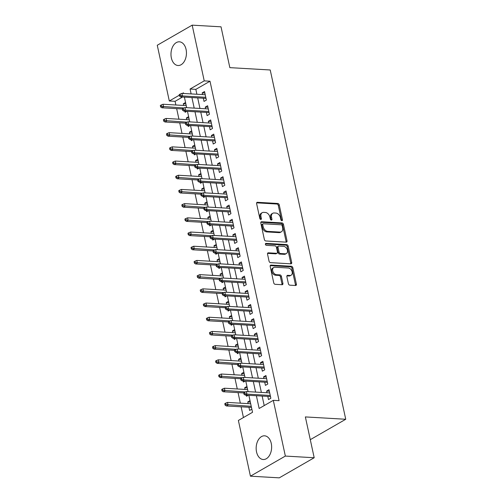 <?xml version="1.0" encoding="UTF-8"?>
<svg xmlns="http://www.w3.org/2000/svg" width="503" height="503" viewBox="0 0 503 503"><rect width="100%" height="100%" fill="white"/><g stroke="black" fill="none" stroke-linecap="round" stroke-linejoin="round"><path stroke-width="0.75" d="M281.875 220.672A1.044 0.729 60.1 0 0 282.189 220.603A1.044 0.729 60.1 0 0 282.46 219.748L279.259 204.935A1.496 1.044 60.1 0 0 277.826 203.476L257.442 202.3A1.496 1.044 60.1 0 0 256.995 202.395A1.496 1.044 60.1 0 0 256.612 203.627L259.812 218.434A1.044 0.729 60.1 0 0 260.818 219.453A1.044 0.729 60.1 0 0 261.126 219.383A1.044 0.729 60.1 0 0 261.397 218.528L260.982 216.611A4.779 3.339 60.1 0 1 262.22 212.675A4.779 3.339 60.1 0 1 263.641 212.36L265.339 212.461A4.779 3.339 60.1 0 1 269.929 217.126L270.344 219.044A1.044 0.729 60.1 0 0 271.343 220.062A1.044 0.729 60.1 0 0 271.658 219.993A1.044 0.729 60.1 0 0 271.928 219.138L271.513 217.221A4.779 3.339 60.1 0 1 272.752 213.285A4.779 3.339 60.1 0 1 274.173 212.97L275.87 213.071A4.779 3.339 60.1 0 1 280.46 217.736L280.875 219.654A1.044 0.729 60.1 0 0 281.875 220.672M281.542 220.578A1.044 0.729 60.1 0 0 281.517 220.289L278.31 205.482A1.496 1.044 60.1 0 0 276.876 204.023L256.637 202.847M260.479 219.358A1.044 0.729 60.1 0 0 260.453 219.069L260.038 217.151L260.982 216.611M271.01 219.968A1.044 0.729 60.1 0 0 270.985 219.679L270.57 217.761L271.513 217.221M256.536 451.908A11.871 7.721 93.3 0 1 264.584 435.818A11.871 7.721 93.3 0 1 271.262 443.432A11.871 7.721 93.3 0 1 263.214 459.516A11.871 7.721 93.3 0 1 256.536 451.908M171.353 57.902A11.871 7.721 93.3 0 1 179.401 41.812A11.871 7.721 93.3 0 1 186.072 49.42A11.871 7.721 93.3 0 1 178.024 65.509A11.871 7.721 93.3 0 1 171.353 57.902M288.401 283.705A1.496 1.044 60.1 0 0 289.835 285.163L295.557 285.497A1.496 1.044 60.1 0 0 296.003 285.396A1.496 1.044 60.1 0 0 296.386 284.17L292.834 267.722A1.496 1.044 60.1 0 0 291.4 266.263L271.016 265.081A1.496 1.044 60.1 0 0 270.57 265.182A1.496 1.044 60.1 0 0 270.186 266.414L273.739 282.856A1.496 1.044 60.1 0 0 275.172 284.314L282.082 284.717A1.496 1.044 60.1 0 0 282.523 284.616A1.496 1.044 60.1 0 0 282.912 283.39L281.391 276.348A1.496 1.044 60.1 0 0 279.957 274.889L276.531 274.695A3.993 2.792 60.1 0 1 272.94 271.589A3.993 2.792 60.1 0 1 273.733 267.502A3.993 2.792 60.1 0 1 274.921 267.238L288.338 268.011A3.993 2.792 60.1 0 1 291.929 271.117A3.993 2.792 60.1 0 1 291.136 275.204A3.993 2.792 60.1 0 1 289.948 275.468L287.716 275.342A1.496 1.044 60.1 0 0 287.27 275.437A1.496 1.044 60.1 0 0 286.88 276.669L288.401 283.705M182.545 97.022L175.075 101.323L169.31 100.984L157.263 45.257L192.184 25.15L221.024 26.822L229.846 67.641L270.224 69.98L345.737 419.263L305.365 416.924L314.193 457.743L285.352 456.07L250.431 476.178L238.378 420.451L252.537 412.297L248.859 395.295M192.184 25.15L204.231 80.876L190.077 89.031L191.134 93.916M256.385 395.735L259.146 408.493L273.305 400.344L279.071 400.677L210.002 81.216L204.231 80.876M273.305 400.344L285.352 456.07M286.182 242.15A1.496 1.044 60.1 0 0 286.628 242.056A1.496 1.044 60.1 0 0 287.018 240.824L283.459 224.382A1.496 1.044 60.1 0 0 282.026 222.923L261.648 221.741A1.496 1.044 60.1 0 0 261.202 221.842A1.496 1.044 60.1 0 0 260.812 223.068L264.371 239.516A1.496 1.044 60.1 0 0 265.804 240.975L286.182 242.15M288.144 246.049L291.702 262.497A1.496 1.044 60.1 0 1 291.312 263.723A1.496 1.044 60.1 0 1 290.872 263.824L270.488 262.641A1.496 1.044 60.1 0 1 269.055 261.183L267.533 254.147A1.496 1.044 60.1 0 1 267.923 252.921A1.496 1.044 60.1 0 1 268.363 252.82L276.631 253.298A1.496 1.044 60.1 0 0 277.078 253.198A1.496 1.044 60.1 0 0 277.461 251.972L276.455 247.3A1.496 1.044 60.1 0 0 275.022 245.841L266.414 245.345A1.044 0.729 60.1 0 1 265.471 244.533A1.044 0.729 60.1 0 1 265.678 243.465A1.044 0.729 60.1 0 1 265.993 243.389L286.71 244.59A1.496 1.044 60.1 0 1 288.144 246.049L287.2 246.596L290.759 263.038L291.702 262.497M248.13 403.613L247.765 401.935L250.331 402.086M248.922 407.26L249.607 410.454L251.858 409.159M245.062 389.416L244.697 387.738L247.262 387.888M246.3 395.151L246.539 396.257L248.268 395.264M241.993 375.219L241.629 373.54L244.188 373.691M243.232 380.953L243.471 382.06L245.2 381.067M238.919 361.022L238.56 359.343L241.119 359.488M240.164 366.75L240.403 367.863L242.125 366.863M235.85 346.825L235.486 345.146L238.051 345.291M237.089 352.553L237.328 353.659L239.057 352.666M232.782 332.621L232.417 330.943L234.983 331.093M234.021 338.356L234.26 339.462L235.989 338.469M229.714 318.424L229.349 316.745L231.908 316.896M230.952 324.158L231.191 325.265L232.92 324.272M226.646 304.227L226.281 302.548L228.84 302.699M227.884 309.961L228.123 311.068L229.852 310.074M223.571 290.03L223.213 288.351L225.772 288.496M224.81 295.758L225.048 296.871L226.778 295.871M220.503 275.833L220.138 274.154L222.703 274.298M221.741 281.561L221.98 282.667L223.709 281.674M217.434 261.629L217.07 259.95L219.635 260.101M218.673 267.363L218.912 268.47L220.641 267.477M214.366 247.432L214.001 245.753L216.56 245.904M215.605 253.166L215.844 254.273L217.573 253.279M211.291 233.235L210.933 231.556L213.492 231.707M212.53 238.963L212.775 240.076L214.498 239.082M208.223 219.038L207.858 217.359L210.424 217.503M209.462 224.766L209.701 225.878L211.43 224.879M205.155 204.84L204.79 203.162L207.355 203.306M206.393 210.568L206.632 211.675L208.361 210.682M202.087 190.637L201.722 188.958L204.281 189.109M203.325 196.371L203.564 197.478L205.293 196.484M199.012 176.44L198.654 174.761L201.213 174.912M200.251 182.174L200.496 183.281L202.219 182.287M195.944 162.243L195.579 160.564L198.144 160.709M197.182 167.971L197.421 169.083L199.15 168.09M192.875 148.045L192.511 146.367L195.076 146.511M194.114 153.773L194.353 154.886L196.082 153.887M189.807 133.848L189.442 132.163L192.001 132.314M191.046 139.576L191.285 140.683L193.014 139.689M186.732 119.645L186.374 117.966L188.933 118.117M187.971 125.379L188.216 126.486L189.939 125.492M203.331 98.223L204.023 101.417L206.381 100.059L204.539 91.54L202.181 92.898L202.539 94.583M206.4 112.427L207.091 115.621L209.449 114.263L207.607 105.743L205.249 107.101L205.614 108.78M209.468 126.624L210.16 129.818L212.518 128.46L210.675 119.94L208.317 121.298L208.682 122.977M212.543 140.821L213.228 144.015L215.592 142.657L213.75 134.138L211.386 135.496L211.75 137.174M215.611 155.018L216.303 158.212L218.66 156.854L216.818 148.335L214.46 149.693L214.819 151.372M218.679 169.215L219.371 172.41L221.729 171.051L219.886 162.532L217.529 163.89L217.893 165.575M221.748 183.419L222.439 186.613L224.797 185.255L222.955 176.735L220.597 178.093L220.962 179.772M224.816 197.616L225.507 200.81L227.872 199.452L226.029 190.933L223.665 192.291L224.03 193.969M227.89 211.813L228.582 215.007L230.94 213.649L229.098 205.13L226.74 206.488L227.098 208.167M230.959 226.01L231.65 229.205L234.008 227.846L232.166 219.327L229.808 220.685L230.173 222.364M234.027 240.208L234.719 243.402L237.076 242.044L235.234 233.524L232.876 234.882L233.241 236.567M237.095 254.411L237.787 257.605L240.151 256.247L238.309 247.728L235.945 249.086L236.309 250.764M240.17 268.608L240.862 271.802L243.219 270.444L241.377 261.925L239.019 263.283L239.378 264.962M243.238 282.805L243.93 286L246.288 284.641L244.445 276.122L242.088 277.48L242.452 279.159M246.307 297.003L246.998 300.197L249.356 298.839L247.514 290.319L245.156 291.677L245.521 293.356M249.375 311.2L250.066 314.394L252.431 313.036L250.588 304.516L248.224 305.874L248.589 307.559M252.449 325.403L253.135 328.597L255.499 327.239L253.657 318.72L251.299 320.078L251.657 321.757M255.518 339.6L256.209 342.795L258.567 341.436L256.725 332.917L254.367 334.275L254.732 335.954M258.586 353.798L259.278 356.992L261.635 355.634L259.793 347.114L257.435 348.472L257.8 350.151M261.654 367.995L262.346 371.189L264.704 369.831L262.868 361.311L260.504 362.669L260.868 364.348M264.729 382.192L265.414 385.386L267.778 384.028L265.936 375.508L263.572 376.873L263.937 378.552M210.002 81.216L195.843 89.364L196.899 94.256M197.685 97.896L199.968 108.453M200.76 112.1L203.036 122.65M203.828 126.297L206.111 136.847M206.896 140.494L209.179 151.045M209.965 154.691L212.247 165.248M213.039 168.889L215.315 179.445M216.108 183.092L218.39 193.642M219.176 197.289L221.458 207.84M222.244 211.486L224.527 222.037M225.319 225.684L227.595 236.24M228.387 239.881L230.67 250.437M231.455 254.084L233.738 264.635M234.524 268.281L236.806 278.832M237.592 282.479L239.874 293.029M240.667 296.676L242.949 307.232M243.735 310.879L246.017 321.43M246.803 325.076L249.086 335.627M249.872 339.274L252.154 349.824M252.946 353.471L255.228 364.021M256.014 367.668L258.297 378.225M259.083 381.871L261.365 392.422M262.151 396.068L264.213 405.581M267.797 396.395L268.489 399.589L270.847 398.231L269.004 389.712L266.647 391.07L267.005 392.749M175.075 101.323L175.874 104.995M176.66 108.642L178.942 119.198M179.728 122.845L182.011 133.396M182.803 137.042L185.085 147.593M185.871 151.24L188.153 161.79M188.939 165.437L191.222 175.987M192.008 179.634L194.29 190.191M195.082 193.837L197.365 204.388M198.151 208.035L200.433 218.585M201.219 222.232L203.501 232.782M204.287 236.429L206.57 246.979M207.362 250.626L209.638 261.183M210.43 264.829L212.712 275.38M213.498 279.027L215.781 289.577M216.567 293.224L218.849 303.774M219.641 307.421L221.917 317.971M222.71 321.618L224.992 332.175M225.778 335.822L228.06 346.372M228.846 350.019L231.129 360.569M231.921 364.216L234.197 374.766M234.989 378.413L237.271 388.964M238.057 392.61L240.34 403.167M241.126 406.814L243.446 417.534M185.55 102.474L183.299 103.769L183.664 105.448M184.903 111.182L185.142 112.288L186.871 111.295M186.374 117.966L188.619 116.671M189.442 132.163L191.693 130.868M192.511 146.367L194.762 145.071M195.579 160.564L197.83 159.269M198.654 174.761L200.898 173.466M201.722 188.958L203.973 187.663M204.79 203.162L207.041 201.86M207.858 217.359L210.109 216.064M210.933 231.556L213.178 230.261M214.001 245.753L216.252 244.458M217.07 259.95L219.321 258.655M220.138 274.154L222.389 272.852M223.213 288.351L225.457 287.056M226.281 302.548L228.532 301.253M229.349 316.745L231.6 315.45M232.417 330.943L234.668 329.647M235.486 345.146L237.737 343.851M238.56 359.343L240.811 358.048M241.629 373.54L243.88 372.245M244.697 387.738L246.948 386.442M247.765 401.935L250.016 400.64M310.213 439.333L310.816 439.37L345.737 419.263M314.193 457.743L279.266 477.85L250.431 476.178M183.608 93.483L183.469 92.835L182.457 93.42M179.326 95.218L169.31 100.984M248.073 391.648L245.791 381.098M245.005 377.451L242.723 366.901M241.937 363.254L239.654 352.704M238.862 349.057L236.586 338.506M235.794 334.86L233.511 324.303M232.726 320.656L230.443 310.106M229.657 306.459L227.375 295.909M226.583 292.262L224.307 281.711M223.514 278.065L221.232 267.508M220.446 263.868L218.164 253.311M217.378 249.664L215.095 239.114M214.303 235.467L212.027 224.916M211.235 221.27L208.952 210.719M208.167 207.073L205.884 196.516M205.098 192.875L202.816 182.319M202.03 178.672L199.748 168.121M198.955 164.475L196.673 153.924M195.887 150.278L193.605 139.727M192.819 136.08L190.536 125.524M189.75 121.883L187.468 111.326M186.676 107.68L184.394 97.129M191.92 97.563L194.202 108.12M194.988 111.767L197.27 122.317M198.063 125.964L200.339 136.514M201.131 140.161L203.413 150.711M204.199 154.358L206.481 164.909M207.267 168.555L209.55 179.112M210.336 182.759L212.618 193.309M213.41 196.956L215.693 207.506M216.479 211.153L218.761 221.704M219.547 225.35L221.829 235.907M222.615 239.547L224.898 250.104M225.69 253.751L227.972 264.301M228.758 267.948L231.04 278.499M231.826 282.145L234.109 292.696M234.895 296.342L237.177 306.899M237.969 310.54L240.252 321.096M241.038 324.743L243.32 335.294M244.106 338.94L246.388 349.491M247.174 353.137L249.457 363.688M250.249 367.335L252.525 377.891M253.317 381.532L255.599 392.089M195.843 89.364L190.077 89.031M183.299 103.769L185.865 103.92M202.181 92.898L204.866 93.055M205.249 107.101L207.934 107.252M208.317 121.298L211.009 121.456M211.386 135.496L214.077 135.653M214.46 149.693L217.145 149.85M217.529 163.89L220.213 164.047M220.597 178.093L223.282 178.244M223.665 192.291L226.356 192.448M226.74 206.488L229.425 206.645M229.808 220.685L232.493 220.842M232.876 234.882L235.561 235.039M235.945 249.086L238.636 249.237M239.019 263.283L241.704 263.44M242.088 277.48L244.772 277.637M245.156 291.677L247.841 291.834M248.224 305.874L250.915 306.031M251.299 320.078L253.984 320.229M254.367 334.275L257.052 334.432M257.435 348.472L260.12 348.629M260.504 362.669L263.195 362.826M263.572 376.873L266.263 377.024M266.647 391.07L269.331 391.221M272.752 213.285L271.809 213.832A4.779 3.339 60.1 0 0 270.57 217.761M262.22 212.675L261.277 213.222A4.779 3.339 60.1 0 0 260.038 217.151M286.044 242.144A1.496 1.044 60.1 0 0 286.069 241.371L282.516 224.923A1.496 1.044 60.1 0 0 281.083 223.464L260.843 222.295M282.208 225.822A1.044 0.729 60.1 0 0 281.202 224.797L263.314 223.766A1.044 0.729 60.1 0 0 263 223.835A1.044 0.729 60.1 0 0 262.729 224.69L263.17 226.715A4.779 3.339 60.1 0 0 267.753 231.386L279.982 232.09A4.779 3.339 60.1 0 0 281.403 231.776A4.779 3.339 60.1 0 0 282.642 227.84L282.208 225.822M263 223.835L262.057 224.376A1.044 0.729 60.1 0 0 261.786 225.237L262.729 224.69M281.403 231.776L280.46 232.317A4.779 3.339 60.1 0 1 279.039 232.638L266.81 231.927A4.779 3.339 60.1 0 1 262.226 227.255L261.786 225.237M290.728 263.817A1.496 1.044 60.1 0 0 290.759 263.038M267.565 253.374L275.688 253.839A1.496 1.044 60.1 0 0 276.128 253.745L277.078 253.198M265.389 243.955L285.767 245.137L286.71 244.59M285.207 253.795A3.993 2.792 60.1 0 0 286.396 253.531A3.993 2.792 60.1 0 0 287.188 249.444A3.993 2.792 60.1 0 0 283.598 246.338L278.869 246.061A1.496 1.044 60.1 0 0 278.423 246.162A1.496 1.044 60.1 0 0 278.04 247.394L279.046 252.06A1.496 1.044 60.1 0 0 280.479 253.518L285.207 253.795L284.264 254.336A3.993 2.792 60.1 0 0 285.452 254.072L286.396 253.531M278.423 246.162L277.48 246.709A1.496 1.044 60.1 0 0 277.096 247.935L278.04 247.394M284.264 254.336L279.536 254.065A1.496 1.044 60.1 0 1 278.102 252.607L277.096 247.935M287.2 246.596A1.496 1.044 60.1 0 0 285.767 245.137M291.136 275.204L290.193 275.745A3.993 2.792 60.1 0 1 289.005 276.015L286.911 275.889M273.733 267.502L272.789 268.042A3.993 2.792 60.1 0 0 271.997 272.129A3.993 2.792 60.1 0 0 275.587 275.235L276.531 274.695M281.938 284.711A1.496 1.044 60.1 0 0 281.969 283.931L280.448 276.895A1.496 1.044 60.1 0 0 279.014 275.437L275.587 275.235M295.412 285.49A1.496 1.044 60.1 0 0 295.443 284.711L291.885 268.269A1.496 1.044 60.1 0 0 290.451 266.81L270.212 265.634M161.268 104.951L160.325 105.498L160.627 106.913L161.57 106.372L161.268 104.951L163.022 104.253L163.576 106.812L161.872 107.787L182.3 108.969M161.57 106.372L183.947 107.988M163.022 104.253L186.229 105.599M161.872 107.787L160.627 106.913M180.451 95.501L180.143 94.086L179.2 94.627L179.508 96.048L180.451 95.501L182.451 95.941L181.897 93.382L205.23 94.734M205.784 97.293L182.451 95.941L180.753 96.916L206.016 98.381M179.508 96.048L180.753 96.916M181.897 93.382L180.143 94.086M164.336 119.148L163.393 119.695L163.701 121.116L164.644 120.569L164.336 119.148L166.091 118.45L166.644 121.009L164.946 121.984L185.368 123.166M164.644 120.569L187.015 122.185M166.091 118.45L189.298 119.796M164.946 121.984L163.701 121.116M167.405 133.352L166.462 133.892L166.77 135.313L167.713 134.766L167.405 133.352L169.159 132.647L169.712 135.206L168.015 136.187L188.443 137.369M167.713 134.766L190.09 136.388M169.159 132.647L192.366 133.993M168.015 136.187L166.77 135.313M170.473 147.549L169.53 148.089L169.838 149.51L170.781 148.97L170.473 147.549L172.227 146.851L172.781 149.404L171.083 150.384L191.511 151.566M170.781 148.97L193.158 150.586M172.227 146.851L195.434 148.19M171.083 150.384L169.838 149.51M173.548 161.746L172.604 162.287L172.906 163.708L173.849 163.167L173.548 161.746L175.302 161.048L175.855 163.601L174.151 164.582L194.579 165.764M173.849 163.167L196.227 164.783M175.302 161.048L198.509 162.394M174.151 164.582L172.906 163.708M183.52 109.704L183.211 108.283L182.268 108.824L182.576 110.245L183.52 109.704L185.519 110.138L184.966 107.585L208.299 108.937M208.852 111.49L185.519 110.138L183.821 111.119L209.085 112.578M182.576 110.245L183.821 111.119M184.966 107.585L183.211 108.283M186.588 123.901L186.28 122.481L185.337 123.021L185.645 124.442L186.588 123.901L188.587 124.335L188.034 121.783L211.367 123.134M211.92 125.687L188.587 124.335L186.89 125.316L212.159 126.781M185.645 124.442L186.89 125.316M188.034 121.783L186.28 122.481M189.656 138.099L189.354 136.678L188.411 137.225L188.713 138.639L189.656 138.099L191.662 138.539L191.109 135.98L214.441 137.332M214.988 139.884L191.662 138.539L189.958 139.513L215.227 140.978M188.713 138.639L189.958 139.513M191.109 135.98L189.354 136.678M192.731 152.296L192.423 150.875L191.48 151.422L191.788 152.843L192.731 152.296L194.73 152.736L194.177 150.177L217.51 151.529M218.063 154.088L194.73 152.736L193.033 153.711L218.296 155.176M191.788 152.843L193.033 153.711M194.177 150.177L192.423 150.875M176.616 175.943L175.673 176.49L175.981 177.905L176.924 177.364L176.616 175.943L178.37 175.245L178.923 177.804L177.226 178.779L197.648 179.961M176.924 177.364L199.295 178.98M178.37 175.245L201.577 176.591M177.226 178.779L175.981 177.905M195.799 166.493L195.491 165.078L194.548 165.619L194.856 167.04L195.799 166.493L197.798 166.933L197.245 164.374L220.578 165.726M221.131 168.285L197.798 166.933L196.101 167.914L221.364 169.373M194.856 167.04L196.101 167.914M197.245 164.374L195.491 165.078M179.684 190.14L178.741 190.687L179.049 192.108L179.992 191.561L179.684 190.14L181.438 189.442L181.992 192.001L180.294 192.976L200.716 194.158M179.992 191.561L202.369 193.177M181.438 189.442L204.646 190.788M180.294 192.976L179.049 192.108M198.867 180.696L198.559 179.275L197.616 179.816L197.924 181.237L198.867 180.696L200.867 181.13L200.313 178.578L223.646 179.929M224.2 182.482L200.867 181.13L199.169 182.111L224.439 183.57M197.924 181.237L199.169 182.111M200.313 178.578L198.559 179.275M182.752 204.344L181.809 204.884L182.117 206.305L183.061 205.758L182.752 204.344L184.507 203.64L185.06 206.199L183.362 207.179L203.79 208.361M183.061 205.758L205.438 207.381M184.507 203.64L207.714 204.985M183.362 207.179L182.117 206.305M201.936 194.894L201.634 193.473L200.691 194.013L200.993 195.434L201.936 194.894L203.941 195.327L203.388 192.775L226.715 194.127M227.268 196.679L203.941 195.327L202.237 196.308L227.507 197.773M200.993 195.434L202.237 196.308M203.388 192.775L201.634 193.473M185.827 218.541L184.878 219.082L185.186 220.503L186.129 219.962L185.827 218.541L187.581 217.843L188.128 220.396L186.431 221.377L206.859 222.559M186.129 219.962L208.506 221.578M187.581 217.843L210.788 219.182M186.431 221.377L185.186 220.503M205.01 209.091L204.702 207.67L203.759 208.217L204.067 209.632L205.01 209.091L207.01 209.531L206.456 206.972L229.789 208.324M230.343 210.876L207.01 209.531L205.312 210.506L230.575 211.97M204.067 209.632L205.312 210.506M206.456 206.972L204.702 207.67M188.895 232.738L187.952 233.279L188.26 234.7L189.203 234.159L188.895 232.738L190.65 232.04L191.203 234.593L189.505 235.574L209.927 236.756M189.203 234.159L211.574 235.775M190.65 232.04L213.857 233.386M189.505 235.574L188.26 234.7M208.079 223.288L207.77 221.867L206.827 222.414L207.135 223.835L208.079 223.288L210.078 223.728L209.525 221.169L232.858 222.521M233.411 225.08L210.078 223.728L208.38 224.703L233.644 226.168M207.135 223.835L208.38 224.703M209.525 221.169L207.77 221.867M191.964 246.935L191.021 247.482L191.329 248.897L192.272 248.356L191.964 246.935L193.718 246.237L194.271 248.796L192.574 249.771L212.995 250.953M192.272 248.356L214.643 249.972M193.718 246.237L216.925 247.583M192.574 249.771L191.329 248.897M211.147 237.485L210.839 236.07L209.896 236.611L210.204 238.032L211.147 237.485L213.146 237.925L212.593 235.366L235.926 236.718M236.479 239.277L213.146 237.925L211.449 238.906L236.718 240.365M210.204 238.032L211.449 238.906M212.593 235.366L210.839 236.07M195.032 261.132L194.089 261.679L194.397 263.1L195.34 262.553L195.032 261.132L196.786 260.435L197.339 262.994L195.642 263.968L216.07 265.15M195.34 262.553L217.717 264.169M196.786 260.435L219.993 261.78M195.642 263.968L194.397 263.1M214.215 251.689L213.913 250.268L212.964 250.808L213.272 252.229L214.215 251.689L216.215 252.122L215.668 249.57L238.994 250.922M239.547 253.474L216.215 252.122L214.517 253.103L239.786 254.562M213.272 252.229L214.517 253.103M215.668 249.57L213.913 250.268M198.107 275.336L197.157 275.877L197.465 277.298L198.408 276.751L198.107 275.336L199.861 274.632L200.408 277.191L198.71 278.172L219.138 279.354M198.408 276.751L220.786 278.373M199.861 274.632L223.062 275.977M198.71 278.172L197.465 277.298M217.29 265.886L216.982 264.465L216.039 265.006L216.347 266.427L217.29 265.886L219.289 266.32L218.736 263.767L242.069 265.119M242.622 267.671L219.289 266.32L217.592 267.3L242.855 268.765M216.347 266.427L217.592 267.3M218.736 263.767L216.982 264.465M201.175 289.533L200.232 290.074L200.534 291.495L201.483 290.954L201.175 289.533L202.929 288.835L203.482 291.388L201.778 292.369L222.207 293.551M201.483 290.954L223.854 292.57M202.929 288.835L226.136 290.174M201.778 292.369L200.534 291.495M204.243 303.73L203.3 304.271L203.608 305.692L204.551 305.151L204.243 303.73L205.997 303.032L206.551 305.585L204.853 306.566L225.275 307.748M204.551 305.151L226.922 306.767M205.997 303.032L229.205 304.378M204.853 306.566L203.608 305.692M207.311 317.927L206.368 318.474L206.676 319.889L207.62 319.348L207.311 317.927L209.066 317.23L209.619 319.789L207.921 320.763L228.349 321.945M207.62 319.348L229.997 320.964M209.066 317.23L232.273 318.575M207.921 320.763L206.676 319.889M210.386 332.125L209.437 332.672L209.745 334.093L210.688 333.546L210.386 332.125L212.14 331.427L212.687 333.986L210.99 334.96L231.418 336.142M210.688 333.546L233.065 335.161M212.14 331.427L235.341 332.772M210.99 334.96L209.745 334.093M213.454 346.328L212.511 346.869L212.813 348.29L213.762 347.743L213.454 346.328L215.209 345.63L215.762 348.183L214.058 349.164L234.486 350.346M213.762 347.743L236.133 349.365M215.209 345.63L238.416 346.969M214.058 349.164L212.813 348.29M216.523 360.525L215.58 361.066L215.888 362.487L216.831 361.946L216.523 360.525L218.277 359.827L218.83 362.38L217.133 363.361L237.554 364.543M216.831 361.946L239.202 363.562M218.277 359.827L241.484 361.167M217.133 363.361L215.888 362.487M219.591 374.722L218.648 375.263L218.956 376.684L219.899 376.143L219.591 374.722L221.345 374.025L221.898 376.577L220.201 377.558L240.629 378.74M219.899 376.143L242.276 377.759M221.345 374.025L244.552 375.37M220.201 377.558L218.956 376.684M222.659 388.92L221.716 389.467L222.024 390.881L222.967 390.341L222.659 388.92L224.413 388.222L224.967 390.781L223.269 391.755L243.697 392.937M222.967 390.341L245.345 391.956M224.413 388.222L247.621 389.567M223.269 391.755L222.024 390.881M225.734 403.117L224.791 403.664L225.093 405.085L226.042 404.538L225.734 403.117L227.488 402.419L228.041 404.978L226.337 405.952L251.481 407.411M226.042 404.538L251.249 406.323M227.488 402.419L250.695 403.764M226.337 405.952L225.093 405.085M220.358 280.083L220.05 278.662L219.107 279.209L219.415 280.624L220.358 280.083L222.357 280.523L221.804 277.964L245.137 279.316M245.69 281.869L222.357 280.523L220.66 281.498L245.923 282.963M219.415 280.624L220.66 281.498M221.804 277.964L220.05 278.662M223.426 294.28L223.118 292.859L222.175 293.406L222.483 294.827L223.426 294.28L225.426 294.72L224.872 292.161L248.205 293.513M248.759 296.072L225.426 294.72L223.728 295.695L248.998 297.16M222.483 294.827L223.728 295.695M224.872 292.161L223.118 292.859M226.495 308.477L226.193 307.063L225.243 307.603L225.551 309.024L226.495 308.477L228.494 308.917L227.947 306.358L251.274 307.71M251.827 310.269L228.494 308.917L226.796 309.898L252.066 311.357M225.551 309.024L226.796 309.898M227.947 306.358L226.193 307.063M229.569 322.681L229.261 321.26L228.318 321.801L228.62 323.222L229.569 322.681L231.569 323.115L231.015 320.562L254.348 321.914M254.902 324.466L231.569 323.115L229.865 324.095L255.134 325.554M228.62 323.222L229.865 324.095M231.015 320.562L229.261 321.26M232.638 336.878L232.329 335.457L231.386 335.998L231.694 337.419L232.638 336.878L234.637 337.312L234.084 334.759L257.417 336.111M257.97 338.664L234.637 337.312L232.939 338.293L258.202 339.758M231.694 337.419L232.939 338.293M234.084 334.759L232.329 335.457M235.706 351.075L235.398 349.654L234.455 350.201L234.763 351.616L235.706 351.075L237.705 351.515L237.152 348.956L260.485 350.308M261.038 352.861L237.705 351.515L236.008 352.49L261.271 353.955M234.763 351.616L236.008 352.49M237.152 348.956L235.398 349.654M238.774 365.272L238.472 363.851L237.523 364.398L237.831 365.819L238.774 365.272L240.774 365.712L240.227 363.153L263.553 364.505M264.106 367.064L240.774 365.712L239.076 366.687L264.345 368.152M237.831 365.819L239.076 366.687M240.227 363.153L238.472 363.851M241.849 379.469L241.541 378.055L240.597 378.596L240.899 380.017L241.849 379.469L243.848 379.91L243.295 377.351L266.628 378.702M267.175 381.261L243.848 379.91L242.144 380.89L267.414 382.349M240.899 380.017L242.144 380.89M243.295 377.351L241.541 378.055M244.917 393.673L244.609 392.252L243.666 392.793L243.974 394.214L244.917 393.673L246.916 394.107L246.363 391.554L269.696 392.906M270.249 395.459L246.916 394.107L245.219 395.088L270.482 396.546M243.974 394.214L245.219 395.088M246.363 391.554L244.609 392.252M281.517 220.289L282.46 219.748M260.453 219.069L261.397 218.528M270.985 219.679L271.928 219.138M256.687 202.734L257.442 202.3M276.876 204.023L277.826 203.476M278.31 205.482L279.259 204.935M260.894 222.175L261.648 221.741M281.083 223.464L282.026 222.923M282.516 224.923L283.459 224.382M286.069 241.371L287.018 240.824M262.226 227.255L263.17 226.715M266.81 231.927L267.753 231.386M279.039 232.638L279.982 232.09M267.615 253.254L268.363 252.82M275.688 253.839L276.631 253.298M265.465 243.697L265.993 243.389M278.102 252.607L279.046 252.06M279.536 254.065L280.479 253.518M286.962 275.776L287.716 275.342M289.005 276.015L289.948 275.468M279.014 275.437L279.957 274.889M280.448 276.895L281.391 276.348M281.969 283.931L282.912 283.39M270.262 265.515L271.016 265.081M290.451 266.81L291.4 266.263M291.885 268.269L292.834 267.722M295.443 284.711L296.386 284.17"/></g></svg>
